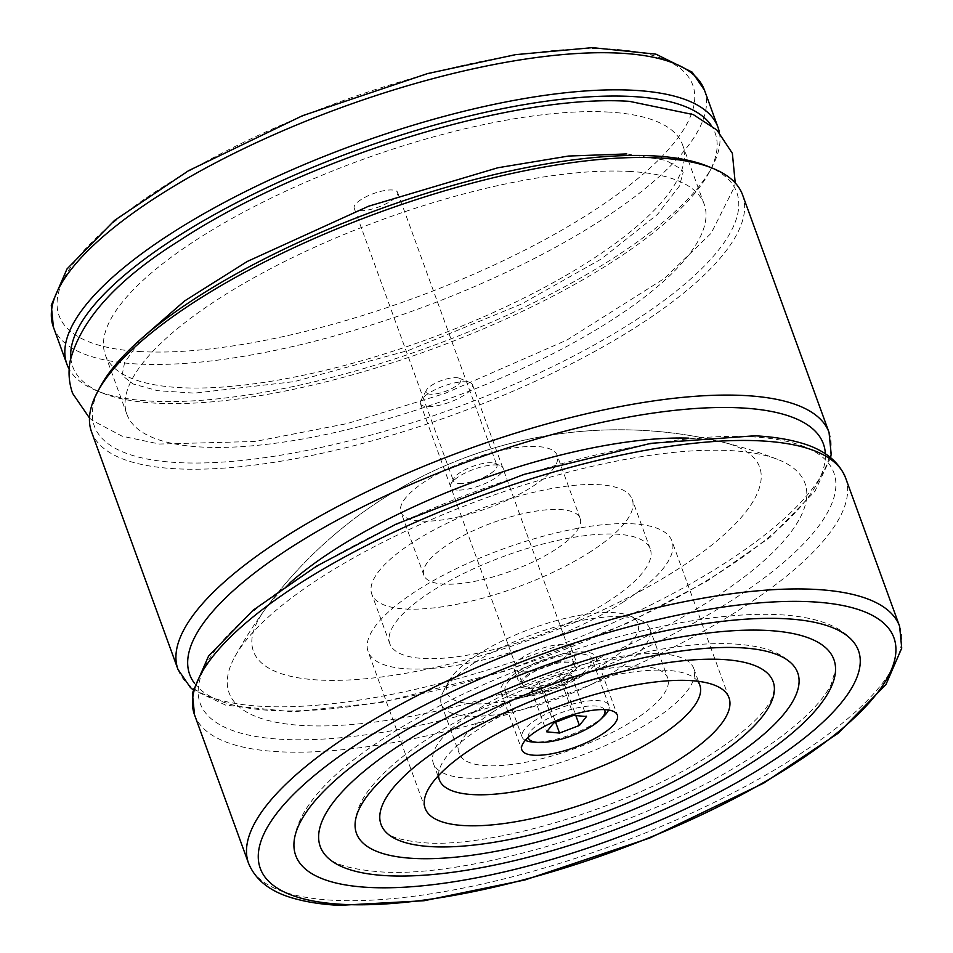 <?xml version="1.0" encoding="UTF-8"?>
<svg xmlns="http://www.w3.org/2000/svg" width="953" height="953" viewBox="0 0 953 953"><rect width="100%" height="100%" fill="white"/><g stroke="black" fill="none" stroke-linecap="round" stroke-linejoin="round"><path stroke-width="0.71" stroke-dasharray="4.76 3.57" d="M420.63 404.108A27.708 8.625 160 0 0 450.126 402.047A27.708 8.625 160 0 0 472.521 384.726A27.708 8.625 160 0 0 470.115 382.594A27.708 8.625 160 0 0 443.526 386.108A27.708 8.625 160 0 0 420.904 400.51A27.708 8.625 160 0 0 420.428 403.691A27.708 8.625 160 0 0 420.63 404.108M522.721 684.599A27.708 8.625 -20 0 1 522.53 684.183A27.708 8.625 -20 0 1 545.616 666.6A27.708 8.625 -20 0 1 574.611 665.218A27.708 8.625 -20 0 1 552.216 682.539A27.708 8.625 -20 0 1 522.721 684.599M426.241 392.565A18.476 5.754 -20 0 1 426.42 390.158A18.476 5.754 -20 0 1 441.501 380.557A18.476 5.754 -20 0 1 459.239 378.222A18.476 5.754 -20 0 1 448.744 390.039A18.476 5.754 -20 0 1 426.241 392.565M505.495 691.211A46.185 14.378 -20 0 1 505.161 690.496A46.185 14.378 -20 0 1 543.651 661.191A46.185 14.378 -20 0 1 591.968 658.904A46.185 14.378 -20 0 1 554.658 687.768A46.185 14.378 -20 0 1 505.495 691.211M525.317 740.314A46.185 14.378 -20 0 1 522.47 737.848A46.185 14.378 -20 0 1 522.137 737.134A46.185 14.378 -20 0 1 560.626 707.829A46.185 14.378 -20 0 1 608.943 705.542A46.185 14.378 -20 0 1 608.562 710.021M604.083 715.989A46.185 14.378 -20 0 1 532.584 742.006M604.464 709.628A40.645 12.651 160 0 0 562.258 712.308A40.645 12.651 160 0 0 528.2 737.384M571.466 675.332L558.613 674.081L538.719 681.705L531.679 690.568L544.52 691.818L564.414 684.194L571.466 675.332L586.476 716.573M564.414 684.194L575.838 715.548M544.52 691.818L555.599 722.243M531.679 690.568L546.688 731.821M538.719 681.705L553.729 722.958M558.613 674.081L573.623 715.334M697.667 681.228A138.566 43.123 160 0 0 609.062 676.165A138.566 43.123 160 0 0 480.681 727.806A138.566 43.123 160 0 0 438.547 775.539M474.677 711.307A138.566 43.123 160 0 0 433.365 763.341A138.566 43.123 160 0 0 578.328 756.468A138.566 43.123 160 0 0 693.796 668.553A138.566 43.123 160 0 0 609.277 658.38A138.566 43.123 160 0 0 474.677 711.307M492.451 712.236A110.858 34.499 160 0 0 459.406 753.859A110.858 34.499 160 0 0 575.374 748.367A110.858 34.499 160 0 0 667.743 678.036A110.858 34.499 160 0 0 600.14 669.899A110.858 34.499 160 0 0 492.451 712.236M474.439 662.74A110.858 34.499 160 0 0 443.276 691.664A110.858 34.499 160 0 0 441.394 704.362A110.858 34.499 160 0 0 557.362 698.859A110.858 34.499 160 0 0 649.732 628.539A110.858 34.499 160 0 0 640.13 620.01A110.858 34.499 160 0 0 474.439 662.74M477.37 654.794A101.614 31.616 -20 0 1 629.242 615.638A101.614 31.616 -20 0 1 553.371 687.911A101.614 31.616 -20 0 1 448.792 681.312A101.614 31.616 -20 0 1 477.37 654.794M523.006 657.177A30.484 9.482 160 0 0 513.917 668.625A30.484 9.482 160 0 0 545.807 667.112A30.484 9.482 160 0 0 571.204 647.778A30.484 9.482 160 0 0 552.609 645.538A30.484 9.482 160 0 0 523.006 657.177M529.01 673.676A30.484 9.482 160 0 0 519.921 685.124A30.484 9.482 160 0 0 551.811 683.611A30.484 9.482 160 0 0 577.208 664.277A30.484 9.482 160 0 0 558.625 662.037A30.484 9.482 160 0 0 529.01 673.676M515.966 672.997A50.807 15.808 160 0 0 500.825 692.081A50.807 15.808 160 0 0 553.979 689.555A50.807 15.808 160 0 0 596.316 657.32A50.807 15.808 160 0 0 565.32 653.591A50.807 15.808 160 0 0 515.966 672.997M729.927 450.578A306.413 95.348 -20 0 1 777.338 459.286A306.413 95.348 -20 0 1 549.643 677.678A306.413 95.348 -20 0 1 234.855 656.736A306.413 95.348 -20 0 1 443.085 514.596A306.413 95.348 -20 0 1 729.927 450.578M425.741 481.015A83.137 25.874 160 0 0 400.963 512.237A83.137 25.874 160 0 0 451.662 518.337A83.137 25.874 160 0 0 532.429 486.59A83.137 25.874 160 0 0 557.207 455.367A83.137 25.874 160 0 0 506.508 449.268A83.137 25.874 160 0 0 425.741 481.015M555.373 549.607A83.137 25.874 -20 0 1 474.606 581.366A83.137 25.874 -20 0 1 423.894 575.267A83.137 25.874 -20 0 1 493.177 522.518A83.137 25.874 -20 0 1 580.151 518.396A83.137 25.874 -20 0 1 555.373 549.607M590.931 551.465A138.566 43.123 -20 0 1 456.332 604.393A138.566 43.123 -20 0 1 371.813 594.219A138.566 43.123 -20 0 1 487.281 506.305A138.566 43.123 -20 0 1 632.232 499.432A138.566 43.123 -20 0 1 590.931 551.465M608.943 600.962A138.566 43.123 -20 0 1 474.344 653.889A138.566 43.123 -20 0 1 389.825 643.716A138.566 43.123 -20 0 1 505.293 555.813A138.566 43.123 -20 0 1 650.256 548.94A138.566 43.123 -20 0 1 608.943 600.962M623.762 601.736A161.665 50.306 -20 0 1 466.732 663.479A161.665 50.306 -20 0 1 368.132 651.614A161.665 50.306 -20 0 1 502.839 549.059A161.665 50.306 -20 0 1 671.948 541.03A161.665 50.306 -20 0 1 623.762 601.736M91.524 431.84A346.416 107.796 160 0 0 176.365 468.805A346.416 107.796 160 0 0 553.383 372.754A346.416 107.796 160 0 0 742.578 194.877M688.685 438.142A269.33 83.804 -20 0 1 693.653 438.344A269.33 83.804 -20 0 1 723.958 442.478A269.33 83.804 -20 0 1 535.241 637.938A269.33 83.804 -20 0 1 264.91 609.586A269.33 83.804 -20 0 1 289.176 583.558M359.865 210.696A23.098 7.183 160 0 0 385 204.299A23.098 7.183 160 0 0 397.615 192.435A23.098 7.183 160 0 0 373.457 193.59A23.098 7.183 160 0 0 354.206 208.242A23.098 7.183 160 0 0 359.865 210.696M719.408 132.527A346.416 107.796 -20 0 1 712.082 166.93A346.416 107.796 -20 0 1 429.291 347.011A346.416 107.796 -20 0 1 96.92 390.825A346.416 107.796 -20 0 1 69.2 369.192M70.82 357.875A341.805 106.355 160 0 0 102.352 393.017A341.805 106.355 160 0 0 430.303 349.775A341.805 106.355 160 0 0 709.318 172.1A341.805 106.355 160 0 0 710.89 124.903M607.335 112.001A307.164 95.574 -20 0 1 682.562 144.785A307.164 95.574 -20 0 1 426.622 339.649A307.164 95.574 -20 0 1 105.295 354.885A307.164 95.574 -20 0 1 273.046 197.176A307.164 95.574 -20 0 1 607.335 112.001M628.956 171.409A307.164 95.574 -20 0 1 704.184 204.18A307.164 95.574 -20 0 1 448.244 399.045A307.164 95.574 -20 0 1 126.916 414.293A307.164 95.574 -20 0 1 294.668 256.571A307.164 95.574 -20 0 1 628.956 171.409M707.126 166.048A341.805 106.355 -20 0 1 596.995 343.414A341.805 106.355 -20 0 1 178.08 462.61A341.805 106.355 -20 0 1 100.16 386.966M457.345 490.068A27.994 8.708 -20 0 1 450.96 483.874A27.994 8.708 -20 0 1 473.808 469.317A27.994 8.708 -20 0 1 500.682 465.779A27.994 8.708 -20 0 1 491.653 480.3A27.994 8.708 -20 0 1 457.345 490.068M459.155 483.481A23.098 7.183 160 0 0 484.291 477.084A23.098 7.183 160 0 0 496.906 465.219A23.098 7.183 160 0 0 494.905 463.444A23.098 7.183 160 0 0 491.248 462.765A23.098 7.183 160 0 0 469.531 467.625A23.098 7.183 160 0 0 453.89 478.37A23.098 7.183 160 0 0 453.497 481.027A23.098 7.183 160 0 0 459.155 483.481M751.298 436.772A337.183 104.925 -20 0 1 587.251 673.509A337.183 104.925 -20 0 1 212.555 653.949A337.183 104.925 -20 0 1 751.298 436.772M194.519 714.81A346.416 107.796 160 0 0 556.909 697.62A346.416 107.796 160 0 0 845.573 477.846M899.62 626.335A346.416 107.796 -20 0 1 710.426 804.225A346.416 107.796 -20 0 1 333.407 900.275A346.416 107.796 -20 0 1 248.566 863.311M829.05 432.471A346.416 107.796 -20 0 1 540.399 652.245A346.416 107.796 -20 0 1 177.997 669.435M194.543 683.384A337.183 104.925 160 0 0 542.412 657.796A337.183 104.925 160 0 0 825.358 453.783M141.652 351.645A337.183 104.925 -20 0 1 305.699 114.908A337.183 104.925 -20 0 1 680.394 134.468A337.183 104.925 -20 0 1 141.652 351.645M53.392 327.07A346.416 107.796 160 0 0 138.233 364.034A346.416 107.796 160 0 0 515.251 267.984A346.416 107.796 160 0 0 704.446 90.106M420.428 403.691L522.53 684.183M472.521 384.726L574.611 665.218M608.943 705.542L591.968 658.904M522.137 737.134L505.161 690.496M426.42 390.158L420.904 400.51M459.239 378.222L470.115 382.594M433.365 763.341L438.023 776.123M693.796 668.553L698.442 681.335M441.394 704.362L459.406 753.859M649.732 628.539L667.743 678.036M513.917 668.625L519.921 685.124M571.204 647.778L577.208 664.277M500.825 692.081L521.839 749.82M596.316 657.32L617.33 715.072M448.792 681.312L443.276 691.664M629.242 615.638L640.13 620.01M777.326 459.275A438.797 438.797 0 0 0 234.855 656.736M580.151 518.396L557.207 455.367M423.894 575.267L400.963 512.237M650.256 548.94L632.232 499.432M389.825 643.716L371.813 594.219M729.009 697.787L671.948 541.03M425.181 808.358L368.132 651.614M793.325 665.373C785.224 656.498 774.146 650.53 760.101 647.468C732.285 641.286 695.881 642.513 650.899 651.137C590.669 663.109 531.988 683.349 474.856 711.879C425.574 736.943 390.563 762.579 369.8 788.762C360.52 800.472 355.612 812.516 355.064 824.881M384.917 831.016C388.621 836.805 402.071 840.749 425.276 842.845C492.82 847.908 627.574 807.441 706.292 757.421C742.411 734.429 764.27 714.762 771.87 698.418L774.408 689.257M852.887 641.214C806.476 583.939 600.199 624.596 446.433 702.278C356.47 748.736 295.287 799.019 293.917 844.668M325.354 855.175C331.584 863.811 349.918 869.374 380.354 871.864C468.816 878.404 643.215 825.929 745.663 760.923C791.502 731.952 820.009 706.459 831.195 684.421L835.555 669.471M704.184 204.18L682.562 144.785M126.916 414.293L105.295 354.885M724.125 442.514A438.797 438.797 0 0 0 264.91 609.586M830.611 457.595L815.006 491.188L770.417 537.087L707.019 581.127L627.562 623.107L504.721 671.222L382.034 702.349L293.464 711.843L225.766 705.196L192.947 689.686M709.318 172.1L712.082 166.93M102.352 393.017L96.92 390.825M354.206 208.242L453.497 481.027M397.615 192.435L496.906 465.219M453.89 478.37L450.96 483.874M494.905 463.444L500.682 465.779M626.717 153.933L665.802 160.33L681.681 169.312L683.134 172.338L679.406 186.085L657.558 214.354L601.391 258.942L521.267 304.126L408.813 350.335L294.358 381.605L194.483 393.136L157.495 390.67L133.027 383.964L122.079 375.351L124.581 362.64L141.711 338.363M89.475 417.986L92.286 420.38L122.103 436.176L159.413 444.038L255.154 441.465L347.226 423.561L444.86 393.47L566.987 340.018L664.384 278.443L711.164 233.247L734.632 186.526L735.228 182.94"/><path stroke-width="1.43" d="M608.562 710.021A46.185 14.378 -20 0 1 604.083 715.989L600.497 719.491A40.645 12.651 160 0 0 604.464 709.628M528.2 737.384A40.645 12.651 160 0 0 528.677 738.718A40.645 12.651 160 0 0 537.575 742.387L532.584 742.006A46.185 14.378 -20 0 1 525.317 740.314M586.476 716.573L573.623 715.334L553.729 722.958L546.688 731.821L559.542 733.06L579.436 725.436L586.476 716.573M537.575 742.387A40.645 12.651 160 0 0 600.497 719.491M575.838 715.548L579.436 725.436M555.599 722.243L559.542 733.06M438.547 775.539A138.566 43.123 160 0 0 439.369 779.84A138.566 43.123 160 0 0 584.332 772.966A138.566 43.123 160 0 0 699.8 685.052A138.566 43.123 160 0 0 697.667 681.228M536.992 730.748A50.807 15.808 160 0 0 521.839 749.82A50.807 15.808 160 0 0 574.993 747.307A50.807 15.808 160 0 0 617.33 715.072A50.807 15.808 160 0 0 586.345 711.343A50.807 15.808 160 0 0 536.992 730.748M369.049 887.434A299.433 93.18 160 0 0 709.663 797.101A299.433 93.18 160 0 0 852.887 641.214A299.433 93.18 160 0 0 545.223 665.516A299.433 93.18 160 0 0 293.917 844.668A299.433 93.18 160 0 0 369.049 887.434M766.974 630.433A273.308 85.043 -20 0 1 835.555 669.471A273.308 85.043 -20 0 1 670.841 806.452A273.308 85.043 -20 0 1 387.204 875.712A273.308 85.043 -20 0 1 325.354 855.175A273.308 85.043 -20 0 1 456.082 712.88A273.308 85.043 -20 0 1 766.974 630.433M413.983 858.427A234.772 73.059 160 0 0 681.038 787.595A234.772 73.059 160 0 0 793.325 665.373A234.772 73.059 160 0 0 552.109 684.421A234.772 73.059 160 0 0 355.064 824.881A234.772 73.059 160 0 0 413.983 858.427M722.052 659.452A208.647 64.923 -20 0 1 774.408 689.257A208.647 64.923 -20 0 1 648.659 793.813A208.647 64.923 -20 0 1 432.138 846.693A208.647 64.923 -20 0 1 384.917 831.016A208.647 64.923 -20 0 1 484.72 722.386A208.647 64.923 -20 0 1 722.052 659.452M680.811 758.481A161.665 50.306 -20 0 1 523.781 820.235A161.665 50.306 -20 0 1 425.181 808.358A161.665 50.306 -20 0 1 559.887 705.804A161.665 50.306 -20 0 1 729.009 697.787A161.665 50.306 -20 0 1 680.811 758.481M742.578 194.877A346.416 107.796 160 0 0 712.558 168.24A346.416 107.796 160 0 0 657.737 157.912A346.416 107.796 160 0 0 332.061 230.864A346.416 107.796 160 0 0 97.397 392.148A346.416 107.796 160 0 0 91.524 431.84L177.997 669.435A346.416 107.796 -20 0 1 367.191 491.557A346.416 107.796 -20 0 1 744.21 395.507A346.416 107.796 -20 0 1 829.05 432.471L742.578 194.877M289.176 583.558A269.33 83.804 -20 0 1 688.685 438.142M69.2 369.192A346.416 107.796 -20 0 1 66.901 364.189A346.416 107.796 -20 0 1 256.095 186.311A346.416 107.796 -20 0 1 633.114 90.261A346.416 107.796 -20 0 1 717.954 127.225A346.416 107.796 -20 0 1 719.408 132.527M710.89 124.903A341.805 106.355 160 0 0 631.398 96.467A341.805 106.355 160 0 0 271.974 185.263A341.805 106.355 160 0 0 70.82 357.875M97.397 392.148L100.16 386.966A341.805 106.355 -20 0 1 379.175 209.291A341.805 106.355 -20 0 1 707.126 166.048L712.558 168.24M342.83 904.373A337.183 104.925 160 0 0 881.573 687.196A337.183 104.925 160 0 0 506.877 667.648A337.183 104.925 160 0 0 342.83 904.373M760.72 440.882A346.416 107.796 160 0 0 383.714 536.932A346.416 107.796 160 0 0 194.519 714.81L192.387 693.129L208.552 656.093L253.153 610.194L316.551 566.153L396.007 524.174L523.9 474.439L650.816 443.336L754.788 435.795C770.691 436.617 784.784 438.654 797.065 441.894C822.082 448.148 838.247 460.132 845.573 477.846A346.416 107.796 160 0 0 760.72 440.882M194.519 714.81L248.566 863.311A346.416 107.796 -20 0 1 437.761 685.421A346.416 107.796 -20 0 1 814.767 589.371A346.416 107.796 -20 0 1 899.62 626.335L845.573 477.846M825.358 453.783A337.183 104.925 160 0 0 740.791 407.896A337.183 104.925 160 0 0 360.163 508.14A337.183 104.925 160 0 0 194.543 683.384M717.954 127.225L704.446 90.106A346.416 107.796 160 0 0 619.593 53.142A346.416 107.796 160 0 0 242.586 149.192A346.416 107.796 160 0 0 53.392 327.07L66.901 364.189M438.023 776.123L439.369 779.84M698.442 681.335L699.8 685.052M248.566 863.311C255.88 881.025 272.046 893.009 297.062 899.263C309.344 902.503 323.436 904.528 339.339 905.35L424.109 900.728L524.924 879.964L649.839 837.985L763.83 783.068L838.14 733.274L885.956 684.516L901.729 648.135L899.62 626.335M829.05 432.471L831.183 454.152L830.611 457.595M192.947 689.686L190.362 687.47L177.997 669.435M704.446 90.106L692.14 72.13L655.938 54.154L592.278 47.65L515.406 54.666L427.552 73.584L302.518 115.694L188.527 170.706L114.586 220.369L66.996 268.972L51.271 305.305L53.392 327.07M89.475 417.986L72.619 393.41C68.89 382.689 68.092 371.813 70.224 360.758C80.981 319.315 117.541 279.181 179.891 240.347C302.697 159.485 513.345 93.489 629.456 101.352L693.248 114.574L716.906 130.025L732.357 153.29L735.228 182.94M141.711 338.363L184.668 300.898L247.28 261.456L368.597 206.217L497.895 167.752L568.453 156.054L626.717 153.933"/></g></svg>
